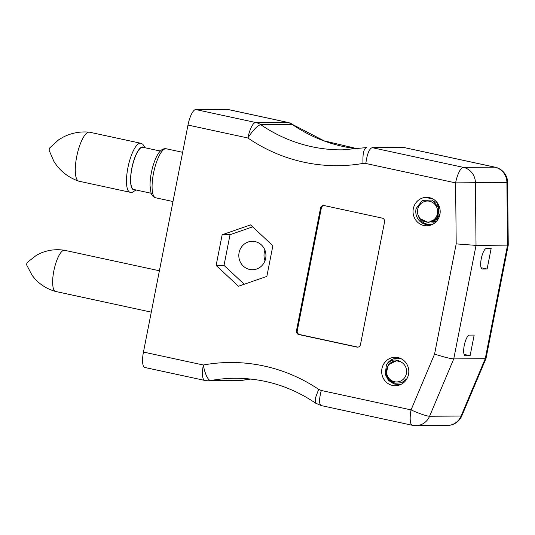 <?xml version="1.0" encoding="UTF-8"?>
<svg xmlns="http://www.w3.org/2000/svg" width="535" height="535" viewBox="0 0 535 535"><rect width="100%" height="100%" fill="white"/><g stroke="black" fill="none" stroke-linecap="round" stroke-linejoin="round"><path stroke-width="0.8" d="M264.945 250.166A14.224 13.569 -90.4 0 0 264.283 252.493A14.224 13.569 -90.4 0 0 265.012 260.732M239.085 252.66A14.224 13.569 89.6 0 1 252.286 241.305A14.224 13.569 89.6 0 1 265.668 258.405A14.224 13.569 89.6 0 1 252.466 269.754A14.224 13.569 89.6 0 1 239.085 252.66M320.552 208.015L296.464 330.804A3.163 3.016 -90.4 0 0 298.811 334.535L356.912 347.095A3.163 3.016 -90.4 0 0 360.476 344.634L384.565 221.844A3.163 3.016 -90.4 0 0 382.217 218.113L324.116 205.554A3.163 3.016 -90.4 0 0 320.552 208.015L321.341 208.008L297.253 330.797A3.163 3.016 -90.4 0 0 299.6 334.535L357.701 347.088A3.163 3.016 -90.4 0 0 357.935 347.128M187.986 125.056L143.454 352.063L203.347 365.004A169.889 162.112 89.6 0 1 318.673 389.353L321.288 390.483L411.061 409.884L434.58 354.083L456.201 243.886L455.599 182.876L365.82 163.476L362.997 163.429A169.889 162.112 89.6 0 1 247.886 137.997L187.986 125.056A15.803 4.621 -77.8 0 1 195.75 109.548L255.65 122.488A15.803 15.08 89.6 0 1 260.859 124.742A15.803 3.939 124.4 0 0 247.886 137.997A15.803 4.621 102.2 0 1 255.65 122.488L287.155 122.288L227.255 109.347L195.75 109.548M381.943 368.635A14.224 13.569 89.6 0 1 395.144 357.28A14.224 13.569 89.6 0 1 408.807 371.417A14.224 13.569 89.6 0 1 395.325 385.728A14.224 13.569 89.6 0 1 381.943 368.635M413.321 208.697A14.224 13.569 89.6 0 1 426.522 197.348A14.224 13.569 89.6 0 1 440.185 211.479A14.224 13.569 89.6 0 1 426.703 225.79A14.224 13.569 89.6 0 1 413.321 208.697M266.845 276.401L238.483 286.258L216.133 265.44L222.152 234.758L250.52 224.901L272.87 245.719L266.845 276.401M447.394 425.452A15.803 15.803 0 0 0 461.852 415.789A15.803 1.939 22.9 0 1 461.083 416.043L429.578 416.243A15.803 15.08 89.6 0 1 415.889 425.653L447.394 425.452A15.803 15.08 -90.4 0 0 461.083 416.043L485.258 358.697L453.754 358.898L429.578 416.243A15.803 1.939 -157.1 0 1 411.061 409.884A15.803 4.621 -77.8 0 0 412.445 425.298L321.288 405.604L315.67 403.183C291.06 386.564 264.163 378.258 234.999 378.258A154.087 147.031 -90.4 0 0 210.67 380.545A15.803 15.08 89.6 0 1 208.175 380.78L239.68 380.579A15.803 15.08 -90.4 0 0 242.174 380.345L210.67 380.545A15.803 4.661 -100.3 0 1 203.347 365.004A15.803 4.621 -77.8 0 0 204.738 380.418L144.838 367.478A15.803 4.621 -77.8 0 1 143.454 352.063M227.255 109.347A15.803 4.621 -77.8 0 1 227.556 109.374L287.455 122.321A15.803 4.621 102.2 0 0 287.155 122.288A15.803 15.08 -90.4 0 1 292.364 124.541L260.859 124.742A154.087 147.031 -90.4 0 0 342.233 149.86L366.562 147.58C363.767 148.536 362.576 153.826 362.997 163.429M461.852 415.789L486.001 358.504L485.258 358.697L507.528 245.19L506.906 182.488A15.803 15.08 -90.4 0 0 494.862 167.167L403.698 147.466L372.193 147.667C369.237 148.69 367.117 153.96 365.82 163.476M434.58 354.083C443.595 356.999 449.982 358.604 453.754 358.898L476.023 245.391L508.25 245.117L507.628 182.488L455.599 182.876A15.803 4.621 102.2 0 1 463.357 167.368L494.862 167.167A15.803 4.621 -77.8 0 1 495.163 167.194L403.698 147.466L372.193 147.667L463.357 167.368A15.803 15.08 89.6 0 1 475.401 182.689L476.023 245.391L456.201 243.886M482.396 269.058L487.117 269.025L491.17 248.387L486.442 248.421A10.533 3.083 102.2 0 0 481.333 258.418A10.533 3.083 102.2 0 0 482.195 269.038A10.533 3.083 102.2 0 0 482.396 269.058L482.002 268.971M469.436 335.097A10.533 3.083 102.2 0 0 464.327 345.095A10.533 3.083 102.2 0 0 465.189 355.708A10.533 3.083 102.2 0 0 465.39 355.728L470.111 355.701L474.164 335.064L469.436 335.097M470.111 355.701L464.099 354.404M487.117 269.025L481.105 267.727M244.254 284.252L224.011 265.393L230.03 234.711L252.62 226.853M224.011 265.393L216.133 265.44M230.03 234.711L222.152 234.758M250.714 379.054A154.087 147.031 89.6 0 0 242.174 380.345A15.803 4.661 79.7 0 0 242.415 380.318L250.754 379.054M486.001 358.504L508.25 245.117M398.067 147.379L403.731 147.466M287.455 122.321A15.803 15.803 0 0 1 293.046 124.729L293.046 124.729A15.803 3.939 124.4 0 0 292.364 124.541A154.087 147.031 89.6 0 0 357.942 148.87M321.582 405.63C319.014 404.687 318.913 399.638 321.288 390.483M315.67 403.183L315.269 398.401L318.673 389.353M323.882 205.514A3.163 3.016 -90.4 0 0 321.341 208.008M430.929 224.446A13.168 12.566 89.6 0 1 428.428 224.727A13.168 12.566 89.6 0 1 416.103 208.59L422.356 200.371L432.313 200.023L438.814 207.975L436.687 218.293L428.461 222.573L420.075 218.675L417.868 214.535C419.721 221.229 424.074 224.533 430.929 224.446M440.158 212.502L440.118 210.181M439.609 215.685L438.901 213.492M438.961 208.617L439.469 207.025M439.048 217.277L438.198 215.712M438.466 206.156L438.867 205.46M438.499 218.44L437.503 217.083M437.69 205.099L438.285 204.316M436.206 221.637L435.731 221.47M435.684 221.457L434.132 220.728M435.905 221.938L434.313 221.483M434.266 221.463L433.484 221.136M433.604 221.724L435.022 222.018M434.928 222.018L432.895 221.49M436.032 221.818L433.604 222.125M436.767 221.008L432.186 222.139M434.794 201.575L437.697 203.36M438.359 218.701L431.177 222.139M437.289 204.417L438.974 207.239L437.69 217.785L432.568 221.61M440.124 212.95L440.071 209.733M439.569 215.819L438.854 213.712M438.914 208.403L439.429 206.898M439.008 217.364L438.152 215.819M438.419 206.062L438.827 205.366M438.466 218.507L437.456 217.163M437.65 205.019L438.245 204.25M436.185 221.657L435.684 221.49M435.63 221.477L434.26 220.855M435.637 221.891L434.266 221.503M434.213 221.483L433.551 221.216M433.504 221.724L432.848 221.51M436.065 221.784L433.51 222.132M436.848 220.922L432.093 222.139M434.888 201.655L437.851 203.594M438.519 218.407L431.197 222.132M437.61 204.952L438.881 207.239L437.59 217.785L432.882 221.457M435.697 217.758A10.533 10.051 89.6 0 1 418.377 215.846A10.533 10.051 89.6 0 1 428.602 201.086A10.533 10.051 89.6 0 1 435.697 217.758M401.979 359.166A13.168 12.566 89.6 0 0 397.264 358.236A13.168 12.566 89.6 0 0 386.404 364.923L385.253 374.299L388.403 380.338L394.021 383.976L398.354 384.571M398.127 384.571L394.469 383.976L388.851 380.332L385.708 374.286M396.562 360.804L400.849 361.8L396.428 360.804L388.316 364.73L386.17 373.925L389.266 379.99L395.071 383.261L401.665 382.746L406.974 378.653M386.404 364.923C390.483 359.654 395.298 358.611 400.849 361.8M386.752 373.724A10.533 10.051 89.6 0 1 399.538 361.352A10.533 10.051 89.6 0 1 403.383 379.154A10.533 10.051 89.6 0 1 386.752 373.724M151.285 312.139L55.687 291.481A21.072 6.166 -77.8 0 1 55.6 291.461C47.501 289.201 40.647 285.028 35.029 278.942L32.194 275.478L26.75 265.126A1.578 0.461 -77.8 0 1 26.897 263.28A1.578 0.461 -77.8 0 1 27.352 262.351L36.581 255.168L40.593 253.182C48.224 249.959 56.188 248.989 64.494 250.273A21.072 6.166 -77.8 0 1 64.588 250.293L159.397 270.777M55.6 291.461A21.072 6.166 -77.8 0 1 55.493 264.223A21.072 6.166 -77.8 0 1 64.494 250.273M136.064 189.999L132.439 192.225L130.099 192.266L78.892 181.198A25.071 7.336 -77.8 0 1 78.645 181.131C69.751 178.021 62.448 172.818 56.723 165.522L53.955 161.523L49.207 150.536A1.578 0.461 -77.8 0 1 49.34 148.85A1.578 0.461 -77.8 0 1 49.782 147.861L58.643 139.816L62.822 137.308C71.041 133.034 79.842 131.309 89.231 132.145A25.071 7.336 -77.8 0 1 89.479 132.185L140.692 143.246L142.812 144.256L145.186 147.774M78.645 181.131A25.071 7.336 -77.8 0 1 78.17 150.462A25.071 7.336 -77.8 0 1 89.231 132.145M151.204 193.269L133.783 189.504A21.601 6.32 -77.8 0 1 133.161 163.028A21.601 6.32 -77.8 0 1 142.912 147.285L160.326 151.044M465.39 355.728L464.995 355.648M357.701 347.088L356.912 347.095M299.6 334.535L298.811 334.535M297.253 330.797L296.464 330.804M130.099 192.266A25.071 7.336 -77.8 0 1 129.376 161.523A25.071 7.336 -77.8 0 1 140.692 143.246M134.847 189.731A21.915 6.413 -77.8 0 1 133.088 162.948A21.915 6.413 -77.8 0 1 143.968 147.513M154.976 167.06A25.071 7.336 -77.8 0 1 166.291 148.777C163.904 148.402 161.744 149.339 159.818 151.599C157.25 154.421 154.869 159.55 152.689 167C150.877 173.688 150.001 179.927 150.054 185.719L150.964 192.553C151.793 195.409 153.371 197.154 155.698 197.796A25.071 7.336 -77.8 0 1 154.976 167.06M239.68 380.579A15.803 15.803 0 0 0 242.415 380.318M507.628 182.488A15.803 15.803 0 0 0 495.163 167.194M293.046 124.729L324.17 140.879L357.982 148.864M412.445 425.298A15.803 15.803 0 0 0 415.889 425.653M204.738 380.418A15.803 15.803 0 0 0 208.175 380.78M431.223 224.707L431.671 224.707M430.347 198.378L430.795 198.371M429.806 224.72L430.254 224.713M428.93 198.385L429.378 198.378M428.428 224.727L428.836 224.727M399.324 384.565L399.772 384.558M398.441 358.229L398.896 358.223M182.642 152.308L166.291 148.777M172.986 201.528L155.698 197.796"/></g></svg>
